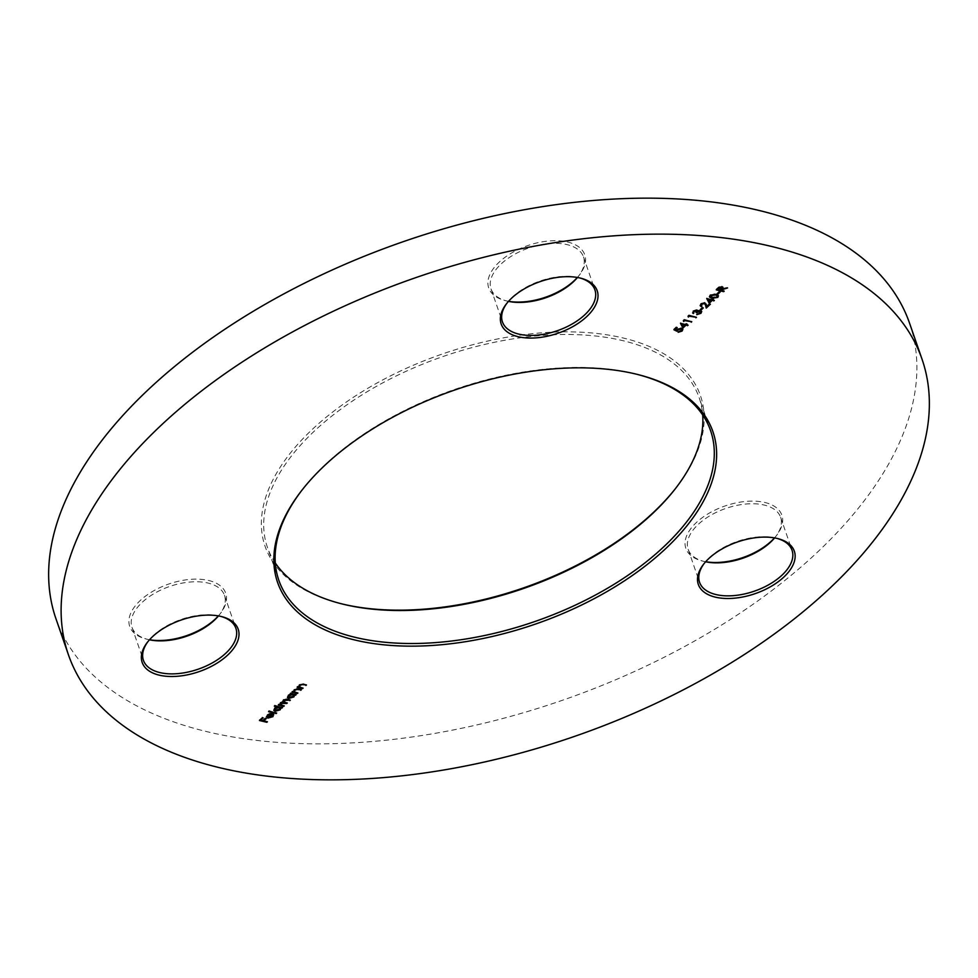 <?xml version="1.0" encoding="UTF-8"?>
<svg xmlns="http://www.w3.org/2000/svg" width="978" height="978" viewBox="0 0 978 978"><rect width="100%" height="100%" fill="white"/><g stroke="black" fill="none" stroke-linecap="round" stroke-linejoin="round"><path stroke-width="0.73" stroke-dasharray="4.89 3.67" d="M636.323 374.158A228.461 122.776 160.9 0 0 635.492 373.951A228.461 122.776 160.9 0 0 325.368 464.489A228.461 122.776 160.9 0 0 302.728 489.183A228.461 122.776 160.9 0 0 302.202 489.856M675.798 488.144A230.343 123.79 160.9 0 0 676.324 487.46A230.343 123.79 160.9 0 0 607.509 334.904A230.343 123.79 160.9 0 0 312.019 429.66A230.343 123.79 160.9 0 0 340.833 603.634A230.343 123.79 160.9 0 0 341.677 603.842M275.307 562.998A228.461 122.776 -19.1 0 1 267.397 547.264A228.461 122.776 -19.1 0 1 313.938 431.494A228.461 122.776 -19.1 0 1 538.267 335.747A228.461 122.776 -19.1 0 1 699.172 397.74A228.461 122.776 -19.1 0 1 702.693 415.002M774.503 537.888A50.807 27.311 160.9 0 0 776.556 535.431A50.807 27.311 160.9 0 0 761.385 501.787A50.807 27.311 160.9 0 0 696.202 522.692A50.807 27.311 160.9 0 0 702.559 561.066A50.807 27.311 160.9 0 0 705.688 561.714M705.615 561.8A48.924 26.296 -19.1 0 1 704.233 561.482A48.924 26.296 -19.1 0 1 688.145 549.318A48.924 26.296 -19.1 0 1 698.109 524.526A48.924 26.296 -19.1 0 1 746.153 504.012A48.924 26.296 -19.1 0 1 780.615 517.301A48.924 26.296 -19.1 0 1 775.505 536.8A48.924 26.296 -19.1 0 1 774.613 537.9M776.776 538.34A48.924 26.296 160.9 0 0 775.957 538.132A48.924 26.296 160.9 0 0 709.539 557.521A48.924 26.296 160.9 0 0 704.698 562.802A48.924 26.296 160.9 0 0 704.172 563.487M218.351 615.908A50.807 27.311 160.9 0 0 220.417 613.45A50.807 27.311 160.9 0 0 205.233 579.807A50.807 27.311 160.9 0 0 140.05 600.7A50.807 27.311 160.9 0 0 146.407 639.074A50.807 27.311 160.9 0 0 149.536 639.734M149.463 639.808A48.924 26.296 -19.1 0 1 148.081 639.502A48.924 26.296 -19.1 0 1 131.993 627.338A48.924 26.296 -19.1 0 1 141.969 602.546A48.924 26.296 -19.1 0 1 190.013 582.032A48.924 26.296 -19.1 0 1 224.475 595.309A48.924 26.296 -19.1 0 1 219.353 614.82A48.924 26.296 -19.1 0 1 218.461 615.92M220.637 616.36A48.924 26.296 160.9 0 0 219.805 616.14A48.924 26.296 160.9 0 0 153.387 635.529A48.924 26.296 160.9 0 0 148.546 640.822A48.924 26.296 160.9 0 0 148.033 641.495M577.362 277.459A50.807 27.311 160.9 0 0 579.428 275.014A50.807 27.311 160.9 0 0 564.245 241.358A50.807 27.311 160.9 0 0 499.061 262.263A50.807 27.311 160.9 0 0 505.418 300.637A50.807 27.311 160.9 0 0 508.548 301.297M508.474 301.371A48.924 26.296 -19.1 0 1 507.093 301.053A48.924 26.296 -19.1 0 1 491.005 288.889A48.924 26.296 -19.1 0 1 500.981 264.097A48.924 26.296 -19.1 0 1 549.025 243.595A48.924 26.296 -19.1 0 1 583.487 256.872A48.924 26.296 -19.1 0 1 578.365 276.371A48.924 26.296 -19.1 0 1 577.472 277.483M579.648 277.911A48.924 26.296 160.9 0 0 578.817 277.703A48.924 26.296 160.9 0 0 512.399 297.092A48.924 26.296 160.9 0 0 507.558 302.373A48.924 26.296 160.9 0 0 507.044 303.058M909.564 323.217A451.665 242.727 -19.1 0 1 817.559 552.069A451.665 242.727 -19.1 0 1 374.085 741.361A451.665 242.727 -19.1 0 1 55.966 618.793M716.067 289.268L718.769 286.847L718.977 287.446M718.769 286.847L722.07 286.737M721.862 286.138L722.803 287.104M721.703 288.669L727.351 287.385L727.559 287.984M727.351 287.385L726.727 288.168M726.678 288.021L721.862 289.109M720.59 289.72L724.197 291.151M717.363 288.938L719.832 289.537L720.957 288.486L721.324 286.664L718.512 287.862M716.874 293.449L719.209 291.236L719.417 291.835M719.209 291.236L720.175 292.019M717.008 297.239L713.537 298.046M709.429 296.676L710.077 295.49M709.869 294.891L715.847 293.852L716.055 294.451M715.847 293.852L718.292 295.539M715.297 294.366L710.639 295.063M710.407 296.444L712.253 297.239L716.886 296.566L716.923 295.038M716.886 296.566L717.094 297.178M706.581 297.997L711.898 299.83M711.691 299.231L712.387 298.571L712.595 299.17M712.387 298.571L713.353 299.354M712.449 299.415L714.356 300.429M707.938 298.975L709.331 301.456L711.14 299.745M701.092 305.185L701.898 306.114M700.162 305.466L700.884 304.158M700.676 303.559L704.71 302.349L704.918 302.948M704.71 302.349L706.128 304.158M706.568 306.065L709.405 303.4L709.612 303.999M709.405 303.4L710.37 304.182M705.541 305.112L706.238 308.082M704.221 302.887L701.409 303.767M699.991 309.354L702.338 307.153L702.546 307.752M702.338 307.153L703.304 307.936M693.488 312.312L693.842 313.046M693.084 312.96L693.206 311.395M692.999 310.796L696.703 309.574L696.911 310.173M697.51 310.613L696.703 309.574L699.001 310.747M698.793 310.148L700.676 310.723M700.468 310.124L701.568 311.236M700.749 312.679L696.544 314.072L696.752 314.671M696.544 314.072L697.29 314.158M697.082 313.559L698.793 313.95M698.585 313.351L700.004 312.495L700.211 313.094M700.004 312.495L699.991 310.649M699.93 310.637L697.693 311.163M695.798 311.86L696.165 310.124M696.238 310.112L693.769 310.967M687.754 315.967L688.879 314.904L689.087 315.503M688.879 314.904L696.47 317.288M683.06 320.381L684.197 319.317L684.404 319.916M684.197 319.317L691.776 321.713M680.333 322.74L685.651 324.574M685.444 323.975L686.14 323.315L686.348 323.914M686.14 323.315L687.106 324.097M686.201 324.158L688.109 325.173M681.69 323.718L683.072 326.2L684.893 324.488M673.72 329.195L676.226 326.835L676.434 327.434M676.226 326.835L677.192 327.618M674.906 328.975L676.727 330.356M676.519 329.745L677.094 329.036L677.302 329.635M677.094 329.036L681.421 327.813L681.629 328.412M681.421 327.813L682.717 329.036M681.898 330.454L677.962 331.701L678.17 332.3M677.962 331.701L678.72 331.786M678.512 331.187L681.177 330.234L681.385 330.833M681.177 330.234L681.739 329.268M680.847 328.327L677.754 329.317M296.945 686.727L297.703 686.813M297.495 686.214L298.596 686.813M299.305 685.199L298.62 686.923M299.097 684.6L303.498 683.695L306.456 684.955M303.168 684.258L299.671 684.893M299.329 686.422L299.781 687.216M299.574 686.617L303.094 688.121M291.786 691.593L292.544 691.678M292.336 691.079L293.437 691.678M294.146 690.052L293.473 691.776M293.938 689.453L298.339 688.549L301.297 689.82M298.009 689.123L296.737 688.94M296.713 688.879L294.305 689.918M294.17 691.287L294.623 692.082M294.415 691.483L297.935 692.986M290.001 693.292L290.747 693.365M290.539 692.766L296.138 694.673M293.669 696.336L288.534 697.84M287.459 697.216L288.302 695.566M288.094 694.967L290.992 693.524M288.314 696.886L293.021 696.153L293.706 694.955M291.138 693.94L288.534 695.358M278.119 704.478L278.877 704.563M278.669 703.964L279.659 704.356M280.319 703.096L279.671 704.026M280.111 702.497L282.825 701.47L283.363 700.224M283.155 699.625L287.239 698.818L290.368 700.126M286.688 699.331L283.742 699.918M283.461 701.275L287.312 702.999M283.816 702.253L280.686 702.791M280.417 704.148L284.268 705.871M274.146 705.651L274.904 705.737M274.696 705.138L282.471 707.571M279.989 709.221L274.867 710.725M273.791 710.101L274.635 708.451M274.427 707.852L277.373 706.434M274.635 709.771L279.353 709.038L280.026 707.84M277.507 706.825L274.855 708.255M268.363 711.104L269.121 711.177M268.913 710.578L276.688 713.011M271.358 714.221L268.388 717.021L271.994 715.969L272.202 716.581M271.994 715.969L272.703 714.759M272.862 715.065L272.495 714.16L273.498 714.368M273.29 713.769L273.596 714.502M272.728 716.067L267.703 717.51M267.361 715.309L266.615 717.167M267.153 714.71L270.014 713.268L270.221 713.879M270.014 713.268L272.569 713.867M267.776 716.813L271.163 713.622L267.85 714.845L267.202 716.043L267.984 717.412M259.256 719.906L262.434 717.705M262.226 717.106L263.192 717.889M260.564 719.576L263.045 720.725M262.837 720.126L265.258 717.84L265.466 718.439M265.258 717.84L266.224 718.622M263.595 720.309L267.397 721.776M717.29 288.119L717.497 288.73M300.943 687.045L301.151 687.656M285.014 701.886L285.221 702.497M302.728 489.183L301.676 490.54M342.508 604.049L340.833 603.634M278.828 580.26L267.397 547.264M704.233 561.482L702.559 561.066M704.698 562.802L703.634 564.172M148.081 639.502L146.407 639.074M148.546 640.822L147.482 642.191M507.093 301.053L505.418 300.637M507.558 302.373L506.494 303.742M131.993 627.338L143.424 660.333M491.005 288.889L502.435 321.884M688.145 549.318L699.576 582.313M780.615 517.301L792.046 550.284M583.487 256.872L594.905 289.867M224.475 595.309L235.894 628.304M578.817 277.703L580.504 278.119M578.365 276.371L579.428 275.014M219.805 616.14L221.493 616.556M219.353 614.82L220.417 613.45M775.957 538.132L777.632 538.548M775.505 536.8L776.556 535.431M710.603 430.736L699.172 397.74M675.272 488.817L676.324 487.46M635.492 373.951L637.167 374.366"/><path stroke-width="1.47" d="M665.981 548.34A230.343 123.79 -19.1 0 1 370.491 643.096A230.343 123.79 -19.1 0 1 301.676 490.54A230.343 123.79 -19.1 0 1 324.488 465.65A230.343 123.79 -19.1 0 1 637.167 374.366A230.343 123.79 -19.1 0 1 665.981 548.34M302.202 489.856A228.461 122.776 160.9 0 0 278.828 580.26A228.461 122.776 160.9 0 0 439.733 642.253A228.461 122.776 160.9 0 0 664.062 546.506A228.461 122.776 160.9 0 0 710.603 430.736A228.461 122.776 160.9 0 0 636.323 374.158M341.677 603.842A230.343 123.79 160.9 0 0 653.512 512.35A230.343 123.79 160.9 0 0 675.798 488.144M702.693 415.002A228.461 122.776 -19.1 0 1 675.272 488.817A228.461 122.776 -19.1 0 1 652.632 513.511A228.461 122.776 -19.1 0 1 342.508 604.049A228.461 122.776 -19.1 0 1 275.307 562.998M705.688 561.714A50.807 27.311 160.9 0 0 771.532 540.932A50.807 27.311 160.9 0 0 774.503 537.888M774.613 537.9A48.924 26.296 -19.1 0 1 770.652 542.093A48.924 26.296 -19.1 0 1 705.615 561.8M783.989 576.922A50.807 27.311 -19.1 0 1 718.806 597.827A50.807 27.311 -19.1 0 1 703.634 564.172A50.807 27.311 -19.1 0 1 708.659 558.683A50.807 27.311 -19.1 0 1 777.632 538.548A50.807 27.311 -19.1 0 1 783.989 576.922M704.172 563.487A48.924 26.296 160.9 0 0 699.576 582.313A48.924 26.296 160.9 0 0 734.038 595.59A48.924 26.296 160.9 0 0 782.082 575.088A48.924 26.296 160.9 0 0 792.046 550.284A48.924 26.296 160.9 0 0 776.776 538.34M149.536 639.734A50.807 27.311 160.9 0 0 215.38 618.94A50.807 27.311 160.9 0 0 218.351 615.908M218.461 615.92A48.924 26.296 -19.1 0 1 214.5 620.101A48.924 26.296 -19.1 0 1 149.463 639.808M227.837 654.942A50.807 27.311 -19.1 0 1 162.666 675.835A50.807 27.311 -19.1 0 1 147.482 642.191A50.807 27.311 -19.1 0 1 152.519 636.69A50.807 27.311 -19.1 0 1 221.493 616.556A50.807 27.311 -19.1 0 1 227.837 654.942M148.033 641.495A48.924 26.296 160.9 0 0 143.424 660.333A48.924 26.296 160.9 0 0 177.886 673.61A48.924 26.296 160.9 0 0 225.93 653.096A48.924 26.296 160.9 0 0 235.894 628.304A48.924 26.296 160.9 0 0 220.637 616.36M508.548 301.297A50.807 27.311 160.9 0 0 574.392 280.503A50.807 27.311 160.9 0 0 577.362 277.459M577.472 277.483A48.924 26.296 -19.1 0 1 573.511 281.664A48.924 26.296 -19.1 0 1 508.474 301.371M586.849 316.493A50.807 27.311 -19.1 0 1 521.677 337.398A50.807 27.311 -19.1 0 1 506.494 303.742A50.807 27.311 -19.1 0 1 511.531 298.253A50.807 27.311 -19.1 0 1 580.504 278.119A50.807 27.311 -19.1 0 1 586.849 316.493M507.044 303.058A48.924 26.296 160.9 0 0 502.435 321.884A48.924 26.296 160.9 0 0 536.898 335.161A48.924 26.296 160.9 0 0 584.942 314.659A48.924 26.296 160.9 0 0 594.905 289.867A48.924 26.296 160.9 0 0 579.648 277.911M68.436 654.783L55.966 618.793A451.665 242.727 -19.1 0 1 147.971 389.929A451.665 242.727 -19.1 0 1 591.458 200.649A451.665 242.727 -19.1 0 1 909.564 323.217L922.034 359.207A451.665 242.727 -19.1 0 1 830.029 588.071A451.665 242.727 -19.1 0 1 386.542 777.351A451.665 242.727 -19.1 0 1 68.436 654.783A451.665 242.727 -19.1 0 1 160.441 425.931A451.665 242.727 -19.1 0 1 603.915 236.639A451.665 242.727 -19.1 0 1 922.034 359.207M273.498 714.368L272.935 716.666L267.911 718.109L266.627 717.192L267.361 715.309L270.221 713.879L272.569 713.867L268.595 717.62L272.202 716.581L272.703 714.759L273.754 714.796M274.353 706.25L282.471 707.571L280.992 707.852L280.197 709.82L275.075 711.324L273.852 710.419L274.635 708.451L277.581 707.033L274.353 706.25M290.197 693.891L296.138 694.673L294.659 694.967L293.877 696.935L288.742 698.439L287.52 697.534L288.302 695.566L291.199 694.123L290.197 693.891M298.596 686.813L299.305 685.199L303.706 684.294L306.456 684.955L302.08 684.624L299.867 685.444L299.781 687.216L303.094 688.121L302.544 688.634L297.153 687.338L298.62 686.923M299.329 686.422L299.781 687.216M682.962 327.997L680.541 323.339L685.651 324.574L687.106 324.097L686.409 324.757L688.109 325.173L685.859 325.271L682.962 327.997L680.505 323.363M688.353 317.08L689.087 315.503L696.47 317.288L689.294 316.2L688.353 317.08L688.109 316.432M700.957 310.136L700.199 309.953L703.304 307.936L700.957 310.136L700.664 309.525M709.221 303.253L706.788 298.596L711.898 299.83L713.353 299.354L712.656 300.014L714.356 300.429L712.106 300.527L709.221 303.253L706.764 298.62M717.84 294.231L717.082 294.048L720.175 292.019L717.84 294.231L717.546 293.608M722.07 286.737L721.911 289.268L727.559 287.984L721.238 289.904L724.197 291.151L723.659 291.664L716.275 289.879L718.977 287.446L722.07 286.737L722.974 287.373M717.84 297.373L711.923 298.351L709.478 296.994L710.077 295.49L716.055 294.451L718.439 295.833L717.84 297.373L717.008 297.239M705.541 305.112L704.429 303.486L701.617 304.366L701.36 306.627L700.224 305.784L700.884 304.158L704.918 302.948L706.776 306.676L710.37 304.182L706.238 308.082L705.236 304.072M701.092 305.185L701.898 306.114M706.153 304.085L706.776 306.676M693.304 312.006L693.292 313.559L693.206 311.395L696.911 310.173L697.717 311.212L700.676 310.723L701.727 311.53L700.957 313.29L696.752 314.671L700.211 313.094L700.199 311.248L696.764 312.642L696.006 312.459L696.36 310.686L693.977 311.566L693.292 313.559L692.595 312.874M693.83 310.906L693.842 313.046M696.911 310.173L697.522 310.478M700.004 312.495L699.991 310.649L700.835 311.737L699.93 310.637M696.568 310.772L696.165 310.124M683.671 321.505L684.404 319.916L691.776 321.713L684.612 320.625L683.671 321.505L683.414 320.845M673.928 329.794L676.434 327.434L677.192 327.618L675.113 329.574L676.727 330.356L681.629 328.412L682.876 329.317L682.106 331.053L678.17 332.3L681.385 330.833L681.055 328.926L677.962 329.916L676.996 331.273L673.928 329.794M681.177 330.234L680.847 328.327L681.91 329.537L680.774 328.302M293.437 691.678L294.146 690.052L298.547 689.148L301.297 689.82L296.921 689.478L294.708 690.309L294.623 692.082L297.935 692.986L297.398 693.5L291.994 692.192L293.473 691.776M294.17 691.287L294.623 692.082M282.752 701.385L283.363 700.224L287.446 699.417L290.368 700.126L283.938 700.468L285.221 702.497L287.312 702.999L286.774 703.512L280.882 703.341L281.994 705.321L284.268 705.871L283.718 706.385L278.327 705.077L279.818 704.796L280.319 703.096L282.813 701.691M283.742 699.918L283.461 701.275M280.686 702.791L280.417 704.148M276.151 713.537L268.571 711.703L276.688 713.011L276.151 713.537L269.036 711.263M266.847 722.29L259.463 720.505L262.434 717.705L263.192 717.889L260.771 720.175L263.045 720.725L266.224 718.622L263.803 720.908L267.397 721.776L266.847 722.29L259.928 720.065M723.524 290.979L723.659 291.664M723.451 291.065L716.74 289.439M722.803 287.104L721.911 289.268M721.862 289.109L721.238 289.904M721.03 289.305L720.798 290.319M718.989 287.434L717.571 289.537L720.04 290.136L721.165 289.085L721.532 287.263L717.571 289.537M719.502 291.86L717.632 293.632M713.537 298.046L711.715 297.752L711.923 298.351M711.715 297.752L709.429 296.676M718.292 295.539L717.632 296.774M710.688 295.026L712.461 297.838L717.094 297.178L716.923 295.038L716.886 296.566L716.923 295.038L714.258 294.17M710.639 295.063L710.407 296.444M715.297 294.366L715.505 294.965L710.847 295.662L710.431 296.762L710.224 296.163M717.094 297.178L717.131 295.637L715.505 294.965M712.681 299.182L712.656 300.014M713.683 300.258L713.806 300.943M713.598 300.344L711.898 299.928L712.106 300.527M711.898 299.928L709.013 302.654M711.348 300.344L707.938 298.975L709.539 302.055L711.348 300.344L708.145 299.574M701.556 303.632L701.617 304.366M701.409 303.767L701.691 305.515M701.348 305.833L701.36 306.627M701.153 306.028L700.162 305.466M709.698 304.024L706.079 307.434M705.334 304.513L704.429 303.486M702.632 307.764L700.749 309.537M693.769 310.967L693.634 312.447L693.769 310.967M701.568 311.236L700.957 313.29M700.749 312.679L700.052 313.229M697.693 311.163L696.764 312.642M695.798 317.129L695.92 317.801M695.713 317.202L689.294 316.2M689.087 315.601L688.145 316.481M691.104 321.542L691.238 322.227M691.03 321.628L684.612 320.625M684.404 320.026L683.463 320.906M686.434 323.938L686.409 324.757M687.436 325.014L687.558 325.686M687.351 325.087L685.651 324.672L685.859 325.271M685.651 324.672L682.766 327.398M685.101 325.087L681.69 323.718L683.28 326.799L685.101 325.087L681.898 324.317M676.519 327.459L675.113 329.574M682.717 329.036L682.106 331.053M681.898 330.454L681.25 330.955M678.011 329.097L677.962 329.916M677.754 329.317L676.996 331.273M676.788 330.674L674.282 329.464M302.422 687.962L302.544 688.634M302.336 688.035L297.618 686.898M305.784 684.796L305.906 685.468M305.698 684.869L302.08 684.624M299.659 684.845L299.574 686.617M297.275 692.815L297.398 693.5M297.19 692.901L292.459 691.752M300.625 689.649L300.759 690.334M300.552 689.735L296.713 688.879M294.415 691.483L294.708 690.309M295.478 694.514L295.601 695.199M295.393 694.588L294.451 694.368L294.659 694.967M294.451 694.368L293.877 696.935M289.427 697.95L288.742 698.439M288.534 697.84L287.459 697.216M290.662 693.451L291.199 694.123M293.706 694.955L291.138 693.94M288.767 695.113L289.097 697.326M292.703 693.94L292.911 694.539L288.975 695.713L289.305 697.925L288.314 696.886M289.305 697.925L293.229 696.752L292.911 694.539L293.669 694.625M283.596 705.713L283.718 706.385M283.51 705.786L278.791 704.649M289.696 699.967L289.818 700.639M289.61 700.04L286.126 699.209M283.534 700.065L283.278 700.994M286.64 702.84L286.774 703.512M286.566 702.913L282.972 702.082M280.49 702.95L280.234 703.879M281.798 707.4L281.921 708.084M281.713 707.485L280.784 707.253L280.992 707.852M280.784 707.253L280.197 709.82M275.747 710.835L275.075 711.324M274.867 710.725L273.791 710.101M274.818 705.81L277.581 707.033M280.026 707.84L277.507 706.825M275.099 707.999L275.417 710.211M279.036 706.825L279.243 707.436L275.307 708.61L275.625 710.81L274.635 709.771M275.625 710.81L279.561 709.637L279.243 707.436L279.989 707.522M273.29 713.769L272.935 716.666M268.388 717.033L267.911 718.109M267.703 717.51L266.419 716.593M267.85 714.845L267.202 716.043L267.984 717.412L271.371 714.221L268.058 715.444L267.984 717.412M262.52 717.73L260.771 720.175M265.551 718.463L263.803 720.908"/></g></svg>
